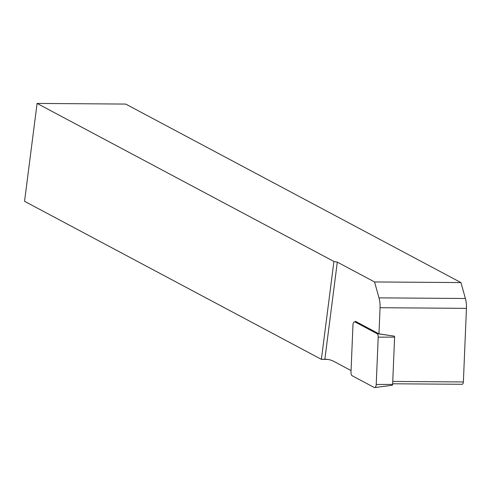 <?xml version="1.0" encoding="UTF-8"?>
<svg xmlns="http://www.w3.org/2000/svg" width="491" height="491" viewBox="0 0 491 491"><rect width="100%" height="100%" fill="white"/><g stroke="black" fill="none" stroke-linecap="round" stroke-linejoin="round"><path stroke-width="0.74" d="M355.459 321.943L355.484 321.347L378.966 333.849L380.059 307.716A16.835 8.083 -89.6 0 0 379.003 297.859L374.559 281.951L460.951 282.583L125.696 104.074L37.089 103.423L24.55 201.304L321.378 359.357L324.858 359.277L337.305 262.114L374.559 281.951M324.858 359.277A71.557 34.364 90.4 0 1 325.619 359.265A71.557 34.364 90.4 0 1 333.972 361.48L351.059 370.582M460.951 282.583L465.394 298.497A16.835 8.083 90.4 0 1 466.45 308.354L463.375 381.955A2.523 1.215 90.4 0 1 462.148 384.287L392.647 383.778M374.701 387.577A3.369 1.614 -89.6 0 0 376.223 384.471L392.622 384.416A0.908 0.436 90.4 0 1 392.211 385.257L374.701 387.577A3.369 1.614 -89.6 0 1 374.197 387.485L352.188 375.762A3.369 1.614 90.4 0 1 350.991 372.246L352.968 324.938A3.369 1.614 90.4 0 1 354.717 321.832A3.369 1.614 90.4 0 1 354.999 321.93L377.008 333.647L394.236 336.139L378.966 333.849M337.305 262.114L333.917 261.47L37.089 103.423M327.638 359.406L321.378 359.357L333.917 261.47M377.008 333.647A3.369 1.614 -89.6 0 1 378.205 337.164L376.223 384.471M394.279 336.163A0.908 0.436 90.4 0 1 394.598 337.108L392.622 384.416M392.745 381.433L463.375 381.955M380.059 307.716L466.45 308.354M379.003 297.859L465.394 298.497M378.205 337.164L394.598 337.108M354.999 321.93L357.178 322.243M357.049 322.176L354.717 321.832"/></g></svg>
